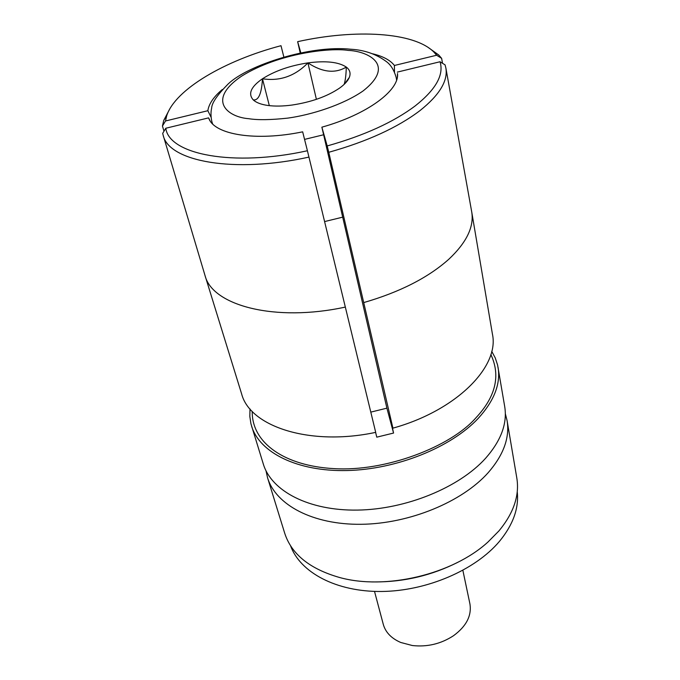 <?xml version="1.0" encoding="UTF-8"?>
<svg xmlns="http://www.w3.org/2000/svg" width="680" height="680" viewBox="0 0 680 680"><rect width="100%" height="100%" fill="white"/><g stroke="black" fill="none" stroke-linecap="round" stroke-linejoin="round"><path stroke-width="1.02" d="M375.615 432.378L376.771 437.163L393.558 433.058L391.323 422.518L392.912 428.145C456.356 410.635 499.604 366.699 492.439 334.161L471.741 212.024L445.885 68.059C448.052 80.92 439.433 95.09 420.019 110.568C397.587 127.602 367.166 141.508 328.763 152.294L392.912 428.145M490.858 354.535C500.76 375.504 495.779 396.593 475.932 417.817C450.755 446.726 385.458 472.013 333.548 468.596C285.294 465.902 251.727 443.428 252.221 411.383M505.342 413.738L507.101 420.699C509.856 437.656 503.557 454.979 488.189 472.677C462.068 502.002 409.411 523.77 361.165 524.297C312.851 524.892 275.706 504.909 267.563 477.768L265.99 470.756M249.994 408.918L249.824 416.432L250.937 423.776L263.339 464.117C271.43 491.07 308.754 510.841 357.425 510.094C406.028 509.413 459.153 487.585 485.537 458.337C501.058 440.691 507.45 423.453 504.713 406.615L497.59 365.015L495.278 357.96L491.733 351.33M445.885 68.059L445.068 64.872L440.028 61.753C444.1 74.8 435.897 89.462 415.403 105.748C393.661 122.128 364.25 135.524 327.19 145.945L321.87 127.177L386.903 408.161L370.787 412.123M211.021 117.138L207.85 110.712C208.879 103.828 213.707 96.755 222.317 89.496M458.21 562.096C432.046 575.382 404.294 581.995 374.952 581.935M517.242 491.742C519.044 508.206 513.102 524.764 499.417 541.408C475.294 570.095 426.853 591.039 381.607 591.481C336.32 591.965 300.203 572.517 290.538 545.751M507.101 420.699L516.817 478.04C519.648 495.423 513.689 513.043 498.95 530.902L488.036 541.96C452.625 574.456 385.509 590.444 339.243 577.405C309.697 568.871 291.524 554.174 284.741 533.324L267.563 477.768M251.6 426.164C259.514 452.574 297.33 471.716 346.995 470.543C396.601 469.446 451.035 447.448 478.159 418.447C494.122 400.945 500.76 383.945 498.075 367.447M209.712 120.181L208.828 118.405C214.548 134.733 255.926 141.55 302.659 131.835L307.411 150.748C233.24 167.119 169.133 154.581 165.793 128.248L162.69 133.356L163.2 135.405L205.037 275.57C212.381 305.745 275.357 322.303 345.329 307.079L375.7 432.361C310.225 446.412 249.959 426.725 241.629 393.916L205.037 275.57M345.329 307.079L307.411 150.748M327.19 145.945L328.763 152.294M393.558 433.058L386.903 408.161M397.366 76.823L397.494 73.466C399.67 90.347 367.013 114.597 321.87 127.177M397.332 72.105L440.028 61.753M300.789 52.768L297.644 41.667C355.325 28.866 414.162 32.079 433.874 52.062L436.628 55.241L441.626 58.344L442.519 63.291M436.628 55.241L394.417 65.475L394.476 72.156M300.212 52.887L297.644 41.667M163.99 131.223L162.444 126.038L165.512 120.981L166.71 115.719C175.168 89.403 224.782 60.469 281.001 45.696L283.815 56.899M165.512 120.981L207.85 110.712M165.793 128.248L208.615 117.869L210.01 120.674M208.828 118.405L208.615 117.869M308.966 157.097C234.285 173.612 168.929 161.594 163.2 135.405M428.298 47.541L438.685 54.953L441.626 58.344M372.419 53.737C382.925 56.219 390.252 60.137 394.417 65.475M162.444 126.038L163.719 120.462L169.651 109.157M374.519 591.404L383.291 624.376C385.56 632.366 391.365 638.392 400.716 642.464L412.361 645.533C427.236 647.164 440.946 643.9 453.492 635.732C466.395 626.255 471.869 615.587 469.897 603.746L462.867 570.358M291.916 105.069C282.889 106.258 274.907 106.394 267.971 105.477C261.418 104.55 256.64 102.799 253.631 100.232L253.249 99.883C247.834 93.823 250.911 86.785 262.471 78.769C274.788 70.941 289.935 65.645 307.921 62.891C325.797 60.571 338.589 61.965 346.29 67.073C349.902 69.853 350.914 73.312 349.308 77.435C347.854 80.928 344.599 84.49 339.541 88.12C327.105 96.509 311.227 102.161 291.916 105.069M324.598 221.578L342.465 217.209M344.173 84.354C345.398 80.401 346.103 74.647 346.29 67.073C335.155 73.772 322.371 72.377 307.921 62.891C294.984 76.134 279.828 81.43 262.471 78.769C261.613 93.661 258.545 100.7 253.249 99.883L253.631 100.232M316.396 99.34L307.921 62.891M269.322 105.638L262.471 78.769M363.732 302.583C399.738 292.145 428.077 277.729 448.723 259.326C466.488 242.658 474.156 226.891 471.741 212.024M248.736 118.694C227.927 117.198 206.014 100.394 241.468 76.228C279.31 52.734 331.075 47.617 348.092 50.396C367.455 51.085 396.576 64.677 363.052 90.967C343.094 104.847 311.321 114.92 287.64 118.133C270.623 119.96 257.652 120.147 248.736 118.694M323.603 134.768L304.555 139.392M397.502 75.438L397.494 73.466M433.874 52.062L438.685 54.953M166.71 115.719L163.719 120.462M212.611 123.904L211.896 121.754C210.774 116.696 210.69 112.123 211.658 108.052C211.828 102.944 217.362 94.894 228.242 83.895C247.945 65.084 310.726 44.803 350.863 49.24C364.514 50.005 376.414 54.17 386.563 61.727C391 65.067 394.23 70.431 396.262 77.834L396.601 80.07M344.445 84.091L349.308 77.435"/></g></svg>
